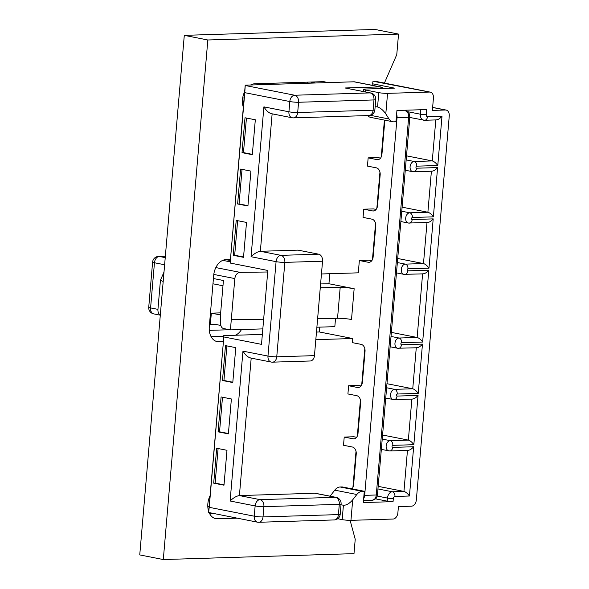<?xml version="1.0" encoding="UTF-8"?>
<svg xmlns="http://www.w3.org/2000/svg" width="589" height="589" viewBox="0 0 589 589"><rect width="100%" height="100%" fill="white"/><g stroke="black" fill="none" stroke-linecap="round" stroke-linejoin="round"><path stroke-width="0.88" d="M353.429 481.478L353.871 481.559M378.175 486.345L403.951 491.417C405.887 492.021 407.721 493.56 409.443 496.012L394.939 496.461A2.076 1.428 101.1 0 0 393.312 498.559L393.054 501.644A4.145 0.471 -175.1 0 1 387.209 501.151L387.474 498.073A6.221 4.292 -78.9 0 1 392.348 491.778L377.954 488.944M357.825 430.154L358.274 430.242M382.578 435.028L408.354 440.101C410.29 440.705 412.116 442.236 413.839 444.695L392.811 445.343A1.038 0.714 101.1 0 0 392.642 447.397L413.669 446.749L409.443 496.012M362.228 378.837L362.677 378.926M386.973 383.704L412.749 388.777L416.268 347.782M372.962 253.616L373.411 253.704M397.708 258.49L423.484 263.563L427.003 222.561M377.365 202.292L377.807 202.38M402.11 207.166L427.886 212.239L431.398 171.237M381.76 150.975L382.209 151.064M406.513 155.849L432.282 160.922L435.801 119.92M230.181 260.5L225.756 259.624M220.5 314.953L211.333 313.149L220.654 312.862M211.333 313.149L210.376 324.34M209.493 324.37L214.153 324.222A6.221 4.447 88.2 0 1 214.875 324.281L209.485 324.451M220.831 325.452L214.875 324.281M272.133 113.839L260.353 251.297L298.056 250.134L318.656 254.183A6.221 4.447 88.2 0 1 322.544 261.214L314.452 355.638A6.221 4.447 88.2 0 1 310.226 360.991L272.523 362.161A6.221 4.447 -91.8 0 0 276.749 356.809L314.452 355.638M267.84 270.461L261.501 344.359L223.827 336.945L209.22 507.328L254.257 516.192L255.133 505.929L230.115 501.003L242.962 351.147L267.98 356.073L276.079 261.649L251.061 256.723L263.901 106.867L288.927 111.792L289.803 101.529L244.766 92.664L230.159 263.047L267.84 270.461M271.411 113.692L292.07 117.763A6.221 4.292 -78.9 0 0 292.748 117.815A6.221 4.447 -91.8 0 0 293.469 117.874L368.876 115.54A6.221 6.221 0 0 0 374.876 109.856L375.76 99.593A6.221 6.221 0 0 0 370.761 92.959L345.073 87.975L379.876 86.9L353.974 81.797L245.208 85.169L230.159 263.047M255.317 119.788L252.32 154.686L242.02 152.661L245.009 117.763L255.317 119.788M250.914 171.112L247.925 206.003L237.617 203.978L240.614 169.08L250.914 171.112M246.511 222.428L243.522 257.327L233.222 255.295L236.211 220.404L246.511 222.428M235.777 347.65L232.788 382.548L222.487 380.516L225.477 345.618L235.777 347.65M231.381 398.967L228.385 433.865L218.085 431.84L221.081 396.942L231.381 398.967M226.979 450.291L223.989 485.189L213.689 483.157L216.678 448.258L226.979 450.291M371.733 260.75L369.023 260.22L359.356 260.515L358.296 272.832L321.454 273.973M372.454 259.572L375.554 223.393M376.135 209.434L373.419 208.896L363.752 209.198L363.052 217.407L371.88 219.145A6.221 4.447 88.2 0 1 375.767 226.176L373.131 256.966A6.221 4.447 -91.8 0 1 368.905 262.311A6.221 4.447 -91.8 0 1 368.184 262.252L359.356 260.515M376.85 208.256L379.957 172.069M380.531 158.11L377.821 157.58L368.154 157.874L367.448 166.091L376.283 167.828A6.221 4.447 88.2 0 1 380.17 174.852L377.527 205.649A6.221 4.447 -91.8 0 1 373.308 210.995A6.221 4.447 -91.8 0 1 372.587 210.936L363.752 209.198M381.252 156.932L384.352 120.752M207.799 506.474L209.095 506.43M209.294 330.355L229.57 329.73M257.4 522.163A6.221 6.221 0 0 0 258.799 522.274A6.221 4.447 88.2 0 0 263.018 516.928L338.425 514.595L339.308 504.331L263.901 506.665L263.018 516.928A6.221 0.707 -175.1 0 1 254.257 516.192A6.221 4.292 101.1 0 0 257.4 522.163L208.624 512.482L223.827 336.945M262.355 334.412L223.739 335.605M363.663 498.566A6.221 4.447 -91.8 0 0 364.665 495.356L397.045 117.638A6.221 4.447 -91.8 0 0 396.625 114.148M384.146 120.046A6.221 4.447 88.2 0 1 384.565 123.535L381.93 154.325A6.221 4.447 -91.8 0 1 377.704 159.678A6.221 4.447 -91.8 0 1 376.982 159.612L368.154 157.874M329.796 273.716L328.934 283.751L354.151 288.713L351.508 319.51A10.366 1.171 4.9 0 0 337.541 318.274L340.184 287.476L320.276 287.734M335.546 318.296L334.824 326.659L316.889 327.219M319.82 327.123L319.407 331.975L316.47 332.063M358.885 387.429L357.449 387.474A6.221 4.447 -91.8 0 0 358.171 387.533A6.221 4.447 -91.8 0 0 362.397 382.187L365.033 351.397A6.221 4.447 88.2 0 0 361.145 344.366L352.318 342.629L352.671 338.52L319.407 331.975M357.449 387.474L348.622 385.736L347.915 393.945L356.75 395.683A6.221 4.447 88.2 0 1 360.63 402.714L357.994 433.504A6.221 4.447 -91.8 0 1 353.768 438.857A6.221 4.447 -91.8 0 1 353.054 438.798L344.219 437.06L343.52 445.269L352.347 447.007A6.221 4.447 88.2 0 1 356.235 454.031L353.591 484.828A6.221 4.447 -91.8 0 1 351.994 488.848M251.194 358.119L239.406 495.577L314.813 493.243A6.221 4.292 -78.9 0 1 315.49 493.302L336.091 497.359A6.221 4.292 101.1 0 0 335.421 497.3L314.813 493.243M352.2 488.612L348.261 488.112M352.921 487.434L356.021 451.248M356.595 437.288L353.886 436.758L344.219 437.06M357.317 436.11L360.416 399.931M360.998 385.972L358.289 385.434L348.622 385.736M361.72 384.794L364.819 348.614M315.822 339.662L352.671 338.52M208.624 512.482L209.22 507.328M364.665 495.356L376.268 494.996A4.145 0.471 4.9 0 0 377.453 494.767C377.019 496.961 376.378 498.331 375.539 498.876L372.042 500.341A6.221 4.447 -91.8 0 0 376.268 494.996L408.648 117.285L397.045 117.638M244.118 97.929L242.697 97.973M246.438 118.043L243.471 152.61L242.02 152.661M252.35 154.362L243.471 152.61M353.974 81.797A6.221 4.292 -78.9 0 1 354.644 81.856L380.546 86.951A6.221 4.292 101.1 0 0 379.876 86.9A6.221 4.447 -91.8 0 1 382.305 88.497M244.766 92.664L245.23 85.501L294.684 95.234L370.091 92.9L345.073 87.975M391.376 332.387L417.152 337.46L422.6 273.878M337.703 518.732L342.187 519.608A6.221 0.707 4.9 0 0 350.948 520.345L393.003 519.042A6.221 4.292 -78.9 0 0 397.884 512.754L398.414 506.592L411.461 506.187A6.221 4.292 -78.9 0 0 416.342 499.899L449.252 116.026A6.221 4.292 101.1 0 0 446.101 110.055A6.221 4.292 101.1 0 0 445.431 110.003L432.378 110.408L433.43 98.091A6.221 4.292 101.1 0 0 430.287 92.12A6.221 4.292 101.1 0 0 429.609 92.061L375.134 81.65A10.366 1.171 4.9 0 0 372.16 82.21A10.366 1.171 4.9 0 0 372.16 82.232L372.263 83.748L394.483 88.122L365.482 89.02A6.221 0.707 4.9 0 0 363.7 89.359A6.221 0.707 4.9 0 0 365.548 90.021L378.793 92.635A6.221 0.707 4.9 0 0 387.555 93.364L385.795 113.891L389.027 118.985A10.366 7.156 101.1 0 0 392.775 121.739A10.366 7.156 101.1 0 0 393.894 121.835L395.97 121.768L396.934 110.482L426.664 109.561L426.222 114.693A2.076 1.428 101.1 0 0 427.496 116.696L442 116.247C439.85 118.742 437.789 119.95 435.801 119.862M372.263 83.748L372.13 85.295M392.775 121.739L370.695 117.395A10.366 7.156 -78.9 0 1 367.654 115.577M350.948 520.345L352.708 499.818L356.831 494.502A10.366 7.156 -78.9 0 1 362.22 491.336L364.289 491.27L363.325 502.564L393.054 501.644M429.609 92.061L387.555 93.364M375.164 106.528L377.556 106.999L378.793 92.635M385.795 113.891C383.211 110.209 380.465 107.912 377.556 106.999M376.481 81.606A6.221 4.292 -78.9 0 1 377.151 81.657L430.287 92.12M330.12 496.181L334.758 490.151L356.831 494.502M362.22 491.336L340.14 486.993A10.366 7.156 101.1 0 0 334.758 490.151M340.14 486.993L342.216 486.926L364.289 491.27M341.024 504.773L343.416 505.244L342.187 519.608M352.708 499.818C349.491 503.558 346.391 505.369 343.416 505.244M375.554 498.861L387.209 501.151M226.898 345.898L223.938 380.472L222.487 380.516M232.817 382.224L223.938 380.472M320.6 283.935L328.934 283.751M213.424 278.538L223.43 280.504L220.61 313.392L220.713 324.627C220.971 326.755 221.884 328.051 223.467 328.522L230.417 329.892L234.82 278.575L213.792 274.437M164.625 264.755L154.458 262.753L150.585 307.914L157.948 309.365L160.451 280.15L164 272.074M267.708 272L240.069 272.354C237.19 272.781 235.438 274.857 234.82 278.575M231.3 319.628L263.658 319.216M317.633 318.524L337.541 318.274M230.417 329.892L262.827 328.89M230.078 261.796L222.738 260.353M157.948 309.365A6.221 4.292 101.1 0 0 160.311 315.063M340.184 287.476A10.366 1.171 -175.1 0 1 354.151 288.713M242.035 169.36L239.068 203.934L237.617 203.978M247.947 205.679L239.068 203.934M237.632 220.684L234.672 255.251L233.222 255.295M243.552 257.003L234.672 255.251M222.502 397.222L219.535 431.796L218.085 431.84M228.414 433.541L219.535 431.796M218.099 448.538L215.14 483.113L213.689 483.157M224.019 484.857L215.14 483.113M396.934 110.496L404.68 110.239M409.119 113.331L409.834 117.056A4.145 0.471 4.9 0 1 408.648 117.285A6.221 4.447 -91.8 0 0 404.761 110.253L409.112 113.331M272.14 113.758C269.269 113.397 266.522 111.1 263.901 106.867M322.544 261.214L284.84 262.377A6.221 4.447 -91.8 0 0 280.953 255.354L260.353 251.297C257.415 251.717 254.315 253.52 251.061 256.723M251.201 358.046C248.33 357.678 245.584 355.381 242.962 351.147M336.091 497.359A6.221 6.221 0 0 1 341.09 503.993A6.221 0.707 -175.1 0 1 339.308 504.331A6.221 4.447 88.2 0 0 335.421 497.3L260.014 499.634L239.406 495.577C236.469 495.997 233.377 497.808 230.115 501.003M442 116.247L437.774 165.516C436.051 163.057 434.218 161.526 432.282 160.922L414.155 161.482A5.183 3.578 -78.9 0 0 410.135 166.326A5.183 3.578 -78.9 0 0 412.72 171.701L431.921 171.222M437.774 165.516L416.747 166.164A1.038 0.714 101.1 0 0 416.57 168.218L437.598 167.57C435.455 170.059 433.386 171.266 431.406 171.185M437.598 167.57L433.379 216.833C431.656 214.374 429.823 212.843 427.886 212.239L409.76 212.798A5.183 3.578 -78.9 0 0 405.74 217.643A5.183 3.578 -78.9 0 0 408.317 223.017L427.526 222.546M433.379 216.833L412.352 217.488A1.038 0.714 101.1 0 0 412.175 219.542L433.202 218.887C431.052 221.383 428.983 222.59 427.003 222.502M433.202 218.887L428.976 268.157C427.253 265.698 425.42 264.166 423.484 263.563L405.357 264.122A5.183 3.578 -78.9 0 0 401.337 268.959A5.183 3.578 -78.9 0 0 403.914 274.341L423.123 273.863M407.47 450.364C409.451 450.445 411.52 449.238 413.669 446.749M428.976 268.157L407.949 268.805A1.038 0.714 101.1 0 0 407.772 270.859L428.799 270.211C426.65 272.7 424.588 273.907 422.607 273.826M428.799 270.211L422.644 342.054C420.914 339.595 419.088 338.064 417.152 337.46L399.025 338.02A5.183 3.578 -78.9 0 0 395.005 342.864A5.183 3.578 -78.9 0 0 397.582 348.239L416.791 347.76M411.873 399.047C413.853 399.128 415.915 397.921 418.065 395.425L413.839 444.695M422.644 342.054L401.617 342.71A1.038 0.714 101.1 0 0 401.44 344.756L422.468 344.109C420.318 346.604 418.249 347.804 416.268 347.724M422.468 344.109L418.242 393.378C416.519 390.919 414.685 389.388 412.749 388.777L394.623 389.344A4.145 2.96 88.2 0 1 397.214 394.026A1.038 0.714 101.1 0 0 397.038 396.08L418.065 395.425M215.559 341.083L218.85 341.73L223.224 341.598M218.85 341.73A15.55 10.742 -78.9 0 1 217.164 341.598A15.55 10.742 -78.9 0 1 209.294 326.674L213.697 275.357A15.55 10.742 -78.9 0 1 225.889 259.624L230.27 259.484M243.323 107.213A15.55 10.742 -78.9 0 1 242.506 99.519A15.55 10.742 -78.9 0 1 244.649 91.729M250.59 85A15.55 10.742 -78.9 0 1 254.706 83.785L322.853 81.672A15.55 10.742 -78.9 0 1 324.539 81.812A15.55 10.742 -78.9 0 1 326.785 82.644M384.411 83.086L396.772 54.615L398.532 34.088L374.987 29.45L184.291 35.355L139.748 554.912L163.3 559.55L207.836 39.986L398.532 34.088M350.109 520.359L355.226 539.274L353.989 553.645L163.3 559.55M237.087 518.158L217.415 518.769A15.55 10.742 -78.9 0 1 215.729 518.637A15.55 10.742 -78.9 0 1 209.147 512.658M208.668 511.407A15.55 10.742 -78.9 0 1 207.858 503.713A15.55 10.742 -78.9 0 1 209.993 495.923M213.535 513.527L209.618 513.645M307.149 82.158L307.826 83.226M211.053 336.613L223.687 336.216M235.372 335.244A15.55 10.742 101.1 0 0 241.497 329.553M207.836 39.986L184.291 35.355M394.939 496.461A4.145 2.96 88.2 0 0 392.348 491.778L403.951 491.417L407.463 450.416M392.642 447.397A4.145 2.96 -91.8 0 1 389.822 450.968A4.145 2.96 -91.8 0 1 389.344 450.924A5.183 3.578 -78.9 0 1 388.784 450.879A5.183 3.578 -78.9 0 1 386.207 445.505A5.183 3.578 -78.9 0 1 390.227 440.66L408.354 440.101L411.866 399.099M250.472 357.979L271.131 362.044A6.221 6.221 0 0 0 272.523 362.161A6.221 4.447 -91.8 0 1 271.801 362.095A6.221 4.292 -78.9 0 1 271.131 362.044A6.221 4.292 -78.9 0 1 267.98 356.073A6.221 0.707 -175.1 0 0 276.749 356.809L284.84 262.377A6.221 0.707 -175.1 0 1 276.079 261.649A6.221 4.292 101.1 0 1 280.953 255.354L318.656 254.183M378.418 159.567L376.982 159.612M445.431 110.003L432.628 107.478M418.242 393.378L397.214 394.026M365.548 90.021L365.386 91.899M370.363 115.311L389.027 118.985M407.654 111.696L420.384 114.2L420.76 109.738M424.205 120.222A6.221 4.292 -78.9 0 1 423.528 120.171A6.221 4.292 -78.9 0 1 420.384 114.2A4.145 0.471 -175.1 0 0 426.222 114.693M353.65 484.158L353.209 484.077M377.218 496.056L387.474 498.073A4.145 0.471 4.9 0 0 393.312 498.559M165.354 256.274L159.339 256.465L165.237 257.621M215.824 267.583L240.069 272.354M163.197 281.395A13.481 9.306 -78.9 0 1 160.451 280.15M158.618 256.406A6.221 6.221 0 0 0 152.61 262.09A6.221 0.707 -175.1 0 0 154.458 262.753A6.221 4.292 -78.9 0 1 159.339 256.465A6.221 4.447 -91.8 0 0 158.618 256.406L165.362 256.193M148.737 307.252A6.221 6.221 0 0 0 153.736 313.885A6.221 4.292 101.1 0 1 150.585 307.914A6.221 0.707 -175.1 0 1 148.737 307.252L152.61 262.09M374.022 210.891L372.587 210.936M369.62 262.208L368.184 262.252M354.49 438.753L353.054 438.798M398.142 348.283A5.183 3.578 -78.9 0 1 397.582 348.239L390.139 346.774M391.03 336.444L399.025 338.02A4.145 2.96 -91.8 0 1 401.617 342.71M397.038 396.08A4.145 2.96 -91.8 0 1 394.225 399.644A4.145 2.96 -91.8 0 1 393.746 399.607A5.183 3.578 -78.9 0 1 393.18 399.563A5.183 3.578 -78.9 0 1 390.603 394.181A5.183 3.578 -78.9 0 1 394.623 389.344L386.627 387.768M361.882 382.894L362.287 382.975M357.479 434.218L357.891 434.299M382.224 439.085L390.227 440.66A4.145 2.96 88.2 0 1 392.811 445.343M413.279 171.745A5.183 3.578 -78.9 0 1 412.72 171.701L405.276 170.236M381.414 155.04L381.819 155.113M406.16 159.906L414.155 161.482A4.145 2.96 -91.8 0 1 416.747 166.164M408.876 223.069A5.183 3.578 -78.9 0 1 408.317 223.017L400.873 221.552M377.012 206.356L377.424 206.437M401.764 211.23L409.76 212.798A4.145 2.96 -91.8 0 1 412.352 217.488M404.481 274.386A5.183 3.578 -78.9 0 1 403.914 274.341L396.478 272.876M372.616 257.673L373.021 257.754M397.361 262.547L405.357 264.122A4.145 2.96 -91.8 0 1 407.949 268.805M297.688 112.528L373.095 110.195L373.978 99.931L298.571 102.265L297.688 112.528A6.221 0.707 -175.1 0 1 288.927 111.792A6.221 4.292 -78.9 0 0 292.07 117.763A6.221 6.221 0 0 0 293.469 117.874A6.221 4.447 -91.8 0 0 297.688 112.528M242.432 100.933L243.839 101.205M242.69 104.606L243.529 104.776M370.761 92.959A6.221 4.292 101.1 0 0 370.091 92.9A6.221 4.447 -91.8 0 1 373.978 99.931A6.221 0.707 -175.1 0 0 375.76 99.593M294.684 95.234A6.221 4.292 101.1 0 0 289.803 101.529A6.221 0.707 -175.1 0 0 298.571 102.265A6.221 4.447 -91.8 0 0 294.684 95.234M374.876 109.856A6.221 0.707 -175.1 0 1 373.095 110.195A6.221 4.447 -91.8 0 1 368.876 115.54M260.014 499.634A6.221 4.292 101.1 0 0 255.133 505.929A6.221 0.707 -175.1 0 0 263.901 506.665A6.221 4.447 88.2 0 0 260.014 499.634M338.425 514.595A6.221 4.447 88.2 0 1 334.206 519.94A6.221 6.221 0 0 0 340.214 514.256A6.221 0.707 -175.1 0 1 338.425 514.595M427.496 116.696A4.145 2.96 88.2 0 1 424.684 120.266L436.324 119.906M416.57 168.218A4.145 2.96 88.2 0 1 413.758 171.782M412.175 219.542A4.145 2.96 88.2 0 1 409.355 223.106M407.772 270.859A4.145 2.96 88.2 0 1 404.96 274.422M401.44 344.756A4.145 2.96 88.2 0 1 398.62 348.327M315.196 82.997L310.41 82.062M214.116 518.121L217.415 518.769M209.367 497.337L209.868 497.433M409.797 117.469L424.684 120.266M432.635 107.404L446.101 110.055M363.7 89.359L363.509 91.531M222.973 285.768L212.968 283.795M160.304 315.181L153.736 313.885M385.743 398.098L394.225 399.644L412.388 399.084M381.341 449.414L389.822 450.968L407.986 450.401M372.042 500.341L363.494 500.606M383.542 88.46A6.221 6.221 0 0 0 380.546 86.951M258.799 522.274L334.206 519.94M341.09 503.993L340.214 514.256M409.834 117.056L377.453 494.767"/></g></svg>
